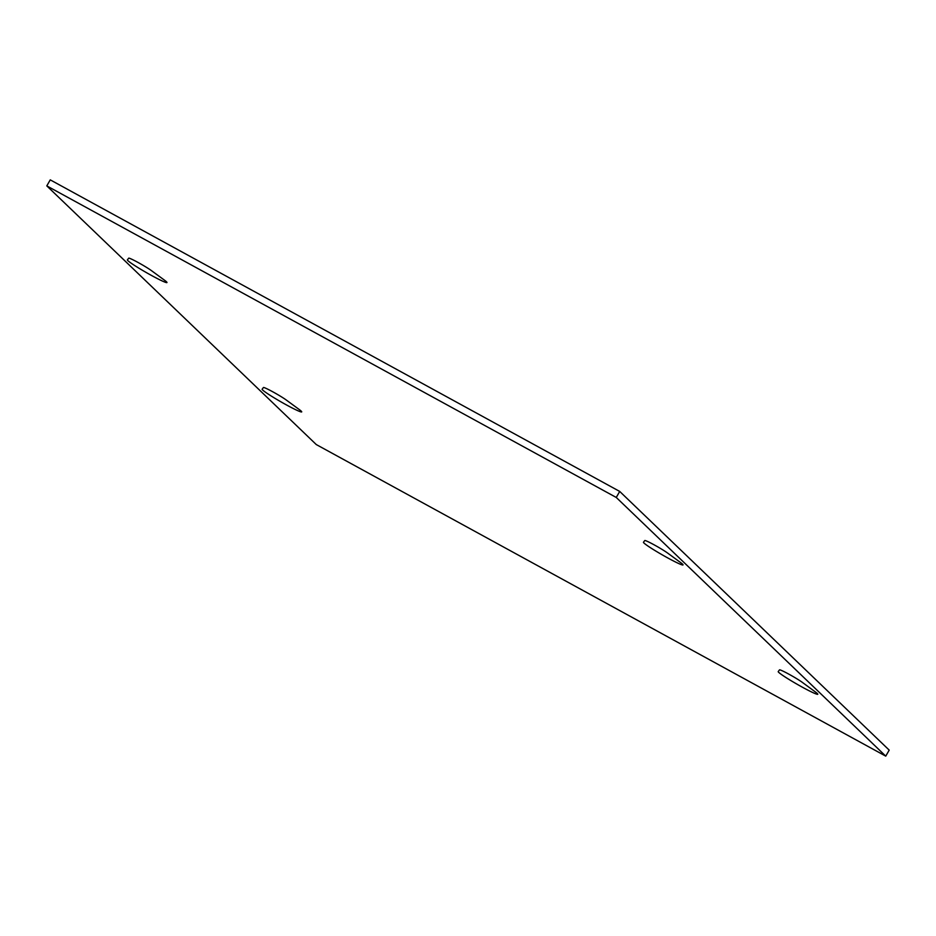 <?xml version="1.0" encoding="UTF-8"?>
<svg xmlns="http://www.w3.org/2000/svg" width="936" height="936" viewBox="0 0 936 936"><rect width="100%" height="100%" fill="white"/><g stroke="black" fill="none" stroke-linecap="round" stroke-linejoin="round"><path stroke-width="1.4" d="M815.233 691.833A22.803 1.591 29.8 0 1 817.772 694.255A22.803 1.591 29.8 0 1 797.203 684.298A22.803 1.591 29.8 0 1 778.214 671.592A22.803 1.591 29.8 0 1 778.214 671.58L779.501 669.883A14.04 0.983 29.8 0 1 788.872 674.166A14.04 0.983 29.8 0 1 802.304 682.356L815.233 691.833M286.229 399.988L299.169 409.477A22.803 1.591 29.8 0 1 301.708 411.887A22.803 1.591 29.8 0 1 281.128 401.942A22.803 1.591 29.8 0 1 262.139 389.236A22.803 1.591 29.8 0 1 262.139 389.224L263.437 387.516A14.04 0.983 29.8 0 1 272.797 391.81A14.04 0.983 29.8 0 1 286.229 399.988M680.495 562.489A22.803 1.591 29.8 0 1 683.034 564.911A22.803 1.591 29.8 0 1 662.454 554.966A22.803 1.591 29.8 0 1 643.465 542.248A22.803 1.591 29.8 0 1 643.477 542.236L644.764 540.54A14.04 0.983 29.8 0 1 654.135 544.834A14.04 0.983 29.8 0 1 667.555 553.012L680.495 562.489M151.48 270.656L164.42 280.133A22.803 1.591 29.8 0 1 166.959 282.555A22.803 1.591 29.8 0 1 146.39 272.598A22.803 1.591 29.8 0 1 127.39 259.892A22.803 1.591 29.8 0 1 127.401 259.88L128.688 258.184A14.04 0.983 29.8 0 1 138.06 262.466A14.04 0.983 29.8 0 1 151.48 270.656M616.262 497.461L885.748 756.136L316.286 444.565L46.8 185.89L616.262 497.461L619.714 491.435L889.2 750.11L885.748 756.136M619.714 491.435L50.252 179.864L46.8 185.89"/></g></svg>
